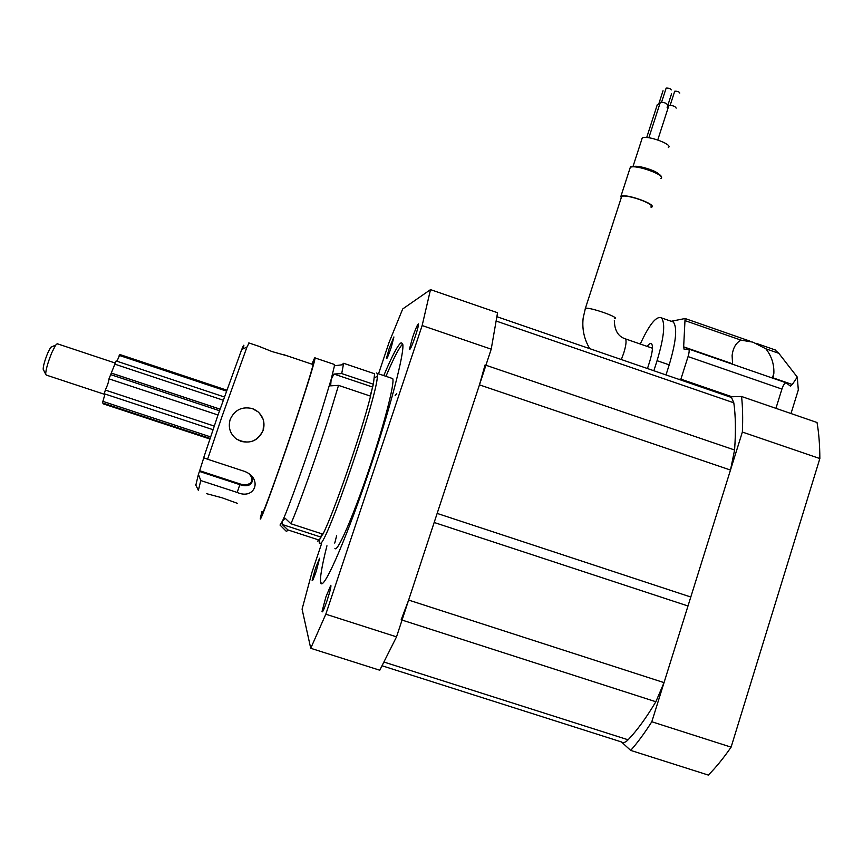 <?xml version="1.0" encoding="UTF-8"?>
<svg xmlns="http://www.w3.org/2000/svg" width="863" height="863" viewBox="0 0 863 863"><rect width="100%" height="100%" fill="white"/><g stroke="black" fill="none" stroke-linecap="round" stroke-linejoin="round"><path stroke-width="1.29" d="M621.425 741.932L630.68 750.4C637.498 742.741 644.532 733.194 651.802 721.759L742.363 432.05C742.946 418.566 742.676 406.721 741.565 396.495L729.591 396.818L731.49 397.476L733.809 402.805C735.643 415.535 735.902 431.263 734.586 449.99L730.486 470.044L664.035 682.622L655.858 701.738C646.204 717.908 636.948 730.594 628.102 739.796C625.438 742.525 623.215 743.237 621.457 741.943L382.212 665.815M630.68 750.4L708.318 775.071C715.751 767.66 723.345 758.361 731.101 747.153L819.85 458.566C819.796 444.941 818.858 432.924 817.024 422.503L741.565 396.495M651.802 721.759L731.101 747.153M742.363 432.05L819.85 458.566M325.89 596.959L330.788 585.297C331.36 586.053 330.141 591.09 327.142 600.4C324.013 609.451 322.309 613.14 322.028 611.479L325.89 596.959M315.491 568.285L319.59 558.242L316.387 570.756C313.798 578.264 312.384 581.5 312.147 580.454L315.491 568.285M412.59 337.433C415.297 329.537 417.207 325.017 418.307 323.884C418.868 324.305 417.897 328.382 415.394 336.117C411.867 346.214 409.882 350.551 409.461 349.105L412.59 337.433M389.224 348.339L393.906 336.937L391.241 347.401C388.372 355.664 386.764 359.353 386.43 358.469L389.224 348.339M319.893 539.062L322.73 534.111M370.443 396.106L372.999 385.2M376.322 372.956L377.314 373.399L377.368 376.365C377.174 396.721 326.548 544.844 320.227 543.55L319.396 543.312M334.909 548.35C336.991 553.226 352.19 518.911 367.951 472.59C383.733 426.322 394.898 383.215 392.741 378.609L391.478 378.177M326.948 545.761C321.77 566.268 319.709 578.631 320.766 582.838C322.999 591.403 344.121 544.348 366.861 477.735C389.623 411.198 405.588 349.731 402.557 343.55L401.122 342.784C397.929 344.801 392.19 355.632 383.906 375.297M320.766 582.838L322.546 583.41M402.697 344.035C399.278 347.26 393.733 357.929 386.085 376.031M378.641 373.517L389.04 342.503L402.708 308.954L430.508 289.623L422.147 325.545L325.815 614.197L310.734 648.286L302.082 609.159L311.942 572.396L321.532 543.787M422.147 325.545L491.209 349.17L497.563 312.73L430.508 289.623M491.209 349.17L396.527 636.851L325.815 614.197M396.527 636.851L379.774 670.227L310.734 648.286M320.108 543.323L319.31 543.064L319.17 541.457M334.747 543.097L336.656 535.686M401.166 619.796L408.631 600.076L434.175 522.482L687.994 605.988M690.799 597.023L437.153 513.409L479.461 384.866L485.06 364.952M286.397 531.414L280.011 525.049L282.481 520.993C288.49 508.48 307.519 455.2 320.777 413.528L331.122 379.504L333.949 374.046L341.716 373.571L343.636 363.301L341.78 364.833M261.985 511.349L260.335 518.221C258.749 527.401 282.546 461.392 300.378 406.721C309.677 378.177 314.596 361.931 315.114 357.962C315.189 356.592 314.121 358.663 311.91 364.164M262.363 511.468L262.072 513.118C260.604 521.673 282.87 459.903 299.547 408.749C308.285 381.975 312.891 366.699 313.398 362.945L312.287 364.283M286.527 531.543L287.918 529.925L282.223 524.488L282.481 520.993L285.146 518.242L290.907 523.744C298.544 506.71 316.926 455.049 329.644 414.693L338.523 385.373L330.669 385.847L331.122 379.504L334.456 365.783L333.959 364.315M290.907 523.744L322.913 534.175C333.776 512.989 361.198 433.582 370.572 396.149L338.523 385.373M341.716 373.571L373.377 384.24L374.596 373.755L373.55 373.409M317.379 541.133L319.547 540.216L287.918 529.925M282.223 524.488L320.54 536.959L322.223 533.949M320.54 536.959L319.547 540.216M370.173 396.009L373.377 384.24M333.949 374.046L372.32 386.958M249.083 342.999L246.937 347.12L221.91 416.775L207.605 459.245L203.679 457.735L217.886 415.383L241.716 349.483C244.013 343.97 244.477 343.754 243.118 348.857M230.173 419.504C234.585 409.893 241.953 406.246 252.276 408.577L258.059 411.845C263.506 416.98 265.189 423.172 263.118 430.432C258.727 440.044 251.381 443.69 241.057 441.371L236.408 439.008C230.054 433.906 227.972 427.412 230.173 419.504M287.444 355.923L272.028 351.565L257.228 345.653M206.451 493.636L222.007 497.768L237.368 503.323M396.753 393.625L395.157 395.459M207.605 459.245L244.499 471.36C263.064 478.415 255.092 500.389 237.185 492.449L200.788 480.562L198.317 490.594M200.788 480.562L198.414 474.348L199.677 470.723L240.087 483.949C244.747 485.297 248.447 484.823 251.209 482.525L252.525 476.98M195.836 485.211L198.414 474.348M203.776 457.768L199.677 470.723M199.418 471.425L239.849 484.661C244.423 486.171 248.026 486.02 250.648 484.219C253.258 481.317 252.654 477.746 248.835 473.507M236.408 439.008L236.419 438.987C248.134 444.92 257.034 442.061 263.118 430.41L263.7 421.446M262.967 418.868L259.267 412.989M256.786 410.853L253.118 408.879M57.465 343.819L55.642 345.103L51.758 352.784C47.81 362.654 45.782 369.806 45.685 374.262L46.311 375.092L104.908 394.456M43.484 369.849L43.172 369.202C43.236 365.847 44.747 360.486 47.713 353.107L50.637 347.347L52.147 346.667M209.871 438.997L103.366 403.884L103.506 403.291M210.065 438.415L102.46 402.945L105.006 394.013M213.01 429.688L104.294 393.776L105.34 390.076C107.605 385.114 108.824 381.37 108.986 378.857L116.117 360.95L224.294 396.948M116.969 361.23L119.881 354.531L226.699 390.13M119.137 355.362L226.365 391.09M114.693 364.11L223.161 400.184M110.529 374.574L219.504 410.723M108.986 378.857L218.026 414.995M105.34 390.076L214.229 426.074M102.611 401.284L210.572 436.894M666.031 88.371L666.16 88.069C668.857 87.994 670.54 88.619 671.22 89.946M674.607 91.51L674.726 91.198C677.433 91.111 679.127 91.737 679.796 93.075M671.543 93.84L667.142 107.508M663.032 90.734L658.631 104.412M668.739 105.869L668.911 105.437C672.773 105.372 675.19 106.268 676.16 108.112M660.163 102.74L660.335 102.319C664.176 102.255 666.592 103.15 667.584 105.006M641.662 139.353L642.245 137.994C646.883 134.833 673.841 144.736 668.307 147.562M620.734 196.322L620.939 196.214C626.117 193.312 657.779 204.779 651.5 207.26L651.382 207.314M621.09 197.724L621.662 196.484C626.592 193.722 656.732 204.628 650.767 207.001M657.315 104.617L646.7 137.53M775.934 408.339L781.921 389.073C783.183 385.232 784.553 383.129 786.01 382.762L790.368 386.095L792.288 384.52L773.086 377.865L773.863 373.226C774.187 364.186 771.522 356.041 765.869 348.803L752.816 342.126L741.058 340.151C735.956 342.816 732.967 347.972 732.104 355.632L732.59 363.819L683.658 346.85L685.082 318.523L671.187 321.284M678.76 379.31L680.896 379.159L688.059 356.592C689.257 352.557 689.472 350.044 688.685 349.019L684.089 349.267L683.658 346.85M792.288 384.52L797.272 377.077L778.825 353.323L774.888 349.839M665.999 374.92L669.203 364.866C676.096 341.726 677.466 327.444 673.313 322.018L671.285 321.316M680.896 379.159L731.986 396.753M791.004 413.528L798.318 389.936L797.272 377.077M653.863 370.745L657.067 360.68C664.003 337.53 665.481 323.269 661.5 317.908C656.43 315.61 649.354 324.315 640.281 344.024M647.207 346.419C649.105 343.862 650.551 342.967 651.543 343.744C653.194 346.031 652.579 351.975 649.688 361.586L647.466 368.533M384.186 662.115L628.102 739.796M402.05 620.076L655.858 701.738M408.631 600.076L664.035 682.622M479.461 384.866L730.486 470.044M485.923 365.243L734.586 449.99M496.376 321.122L733.809 402.805M240.087 483.949L237.185 492.449M614.801 318.598C620.324 317.681 589.882 306.991 585.405 308.285L585.103 309.202M624.866 338.674L625.438 338.889C626.635 340.68 626.063 345.427 623.722 353.118L621.328 359.537M660.778 178.49C667.164 175.61 635.578 164.089 630.292 167.379L629.753 169.04M633.798 166.44C638.48 165.243 655.125 170.27 658.685 173.981M631.047 167.034C634.445 163.992 660.691 172.233 660.842 176.397M765.869 348.803L778.825 353.323M685.481 320.777L741.058 340.151M688.059 356.592L781.921 389.073M657.067 360.68L669.203 364.866M318.943 540.993L320.227 543.55M374.52 377.681L377.368 376.365M392.741 378.609L377.314 373.399M387.023 358.188L386.43 358.469M410.421 348.663L409.461 349.105M312.762 580.152L312.147 580.454M323.021 610.993L322.028 611.479M497.023 316.732L731.49 397.476M334.456 365.783L343.582 364.596M374.596 373.755L343.636 363.301M334.542 364.51L315.114 357.962M241.716 349.483L246.937 347.12M195.534 484.607L198.156 489.828M313.107 364.564L284.229 354.833M260.356 346.797L248.803 342.902M251.209 482.525L250.648 484.219M57.044 343.679L115.167 363.021M50.637 347.347L55.642 345.103M43.172 369.202L45.685 374.262M111.532 373.161L220.033 409.17M111.575 373.14L220.043 409.138M621.662 196.484L585.405 308.285L583.161 318.037C581.942 329.03 584.143 339.235 589.763 348.663M652.46 348.231L625.438 338.889C618.199 336.624 614.488 330.443 614.337 320.367M620.939 196.214L630.292 167.379C630.184 165.804 635.179 166.128 645.297 168.339C656.624 172.287 661.986 175.275 661.36 177.314M633.01 166.483L642.245 137.994M660.335 102.319L648.857 137.756M668.911 105.437L657.768 139.925M674.726 91.198L670.184 105.254M666.16 88.069L661.608 102.136M773.863 373.226L772.374 378.026M685.082 318.523L749.526 340.993M755.891 343.215L775.578 350.076M688.685 349.019L786.01 382.762M661.5 317.908L673.313 322.018"/></g></svg>
